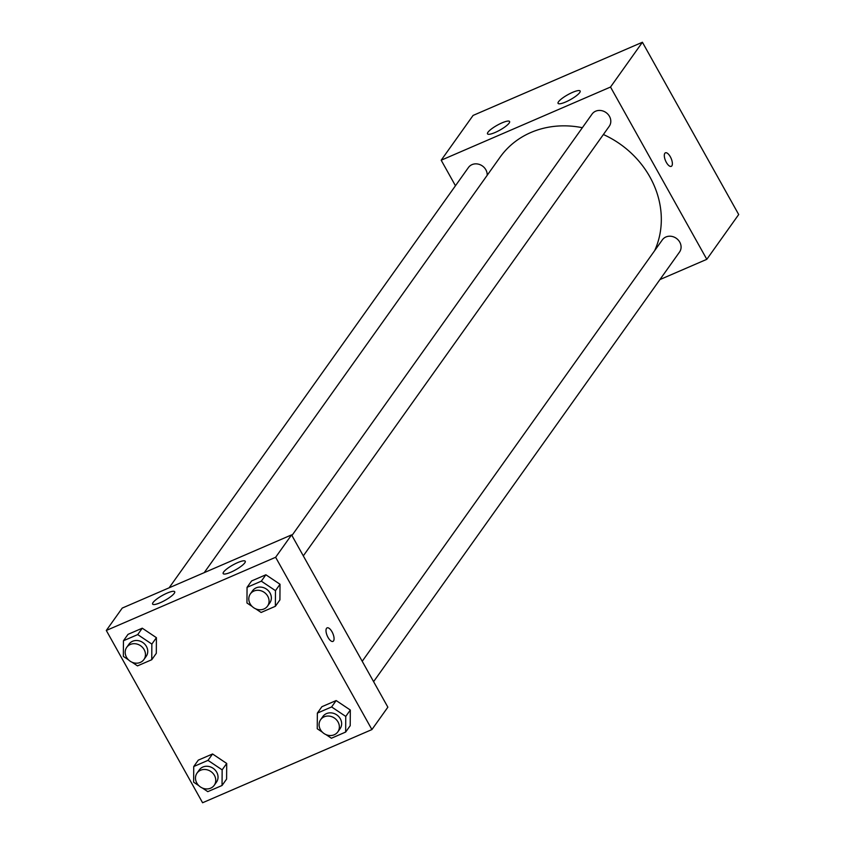 <?xml version="1.0" encoding="UTF-8"?>
<svg xmlns="http://www.w3.org/2000/svg" width="845" height="845" viewBox="0 0 845 845"><rect width="100%" height="100%" fill="white"/><g stroke="black" fill="none" stroke-linecap="round" stroke-linejoin="round"><path stroke-width="1.27" d="M455.455 185.742L441.185 160.212L473.084 115.427L642.411 42.25L738.699 214.535L706.811 259.32L659.924 279.579M664.835 153.304A7.373 3.031 -113.4 0 1 665.416 152.818A7.373 3.031 -113.4 0 1 671.12 158.385A7.373 3.031 -113.4 0 1 671.268 166.359A7.373 3.031 -113.4 0 1 665.934 161.596A7.373 3.031 -113.4 0 1 664.835 153.304M441.185 160.212L610.523 87.035L642.411 42.25M610.523 87.035L706.811 259.32M671.268 166.359A7.373 3.031 66.6 0 0 671.12 158.385A7.373 3.031 66.6 0 0 665.416 152.818M495.138 132.475A12.643 2.778 150.8 0 1 487.512 133.848A12.643 2.778 150.8 0 1 497.198 125.25A12.643 2.778 150.8 0 1 509.588 121.511A12.643 2.778 150.8 0 1 495.138 132.475M565.685 101.981A12.643 2.778 150.8 0 1 558.07 103.354A12.643 2.778 150.8 0 1 567.745 94.756A12.643 2.778 150.8 0 1 580.145 91.017A12.643 2.778 150.8 0 1 565.685 101.981M373.596 681.651L679.528 252.053A10.541 9.327 -144.5 0 0 676.359 238.353A10.541 9.327 -144.5 0 0 662.364 239.832L362.22 661.286M487.174 175.316A10.541 9.327 -144.5 0 0 485.864 169.782A10.541 9.327 -144.5 0 0 468.468 167.479L169.127 587.814M303.302 555.873L609.245 126.285A10.541 9.327 -144.5 0 0 609.477 116.367A10.541 9.327 -144.5 0 0 592.07 114.064L291.926 535.519M654.653 250.659A90.711 80.264 -144.5 0 0 649.911 176.964A90.711 80.264 -144.5 0 0 603.383 134.513M582.353 127.711A90.711 80.264 -144.5 0 0 500.113 157.149L204.215 572.646M291.578 534.885L122.25 608.073L106.301 630.465L275.628 557.278L291.578 534.885L387.866 707.18L371.916 729.573L202.589 802.75L106.301 630.465M153.082 602.496A12.643 2.778 150.8 0 1 164.712 594.225A12.643 2.778 150.8 0 1 174.704 591.753A12.643 2.778 150.8 0 1 160.244 602.717A12.643 2.778 150.8 0 1 152.618 604.09A12.643 2.778 150.8 0 1 153.082 602.496M244.796 562.854A12.643 2.778 150.8 0 1 230.801 572.223A12.643 2.778 150.8 0 1 223.175 573.597A12.643 2.778 150.8 0 1 232.861 564.999A12.643 2.778 150.8 0 1 245.251 561.26A12.643 2.778 150.8 0 1 244.796 562.854M336.162 700.547L321.903 706.705L336.162 700.547L350.316 710.032L336.162 700.547L331.61 706.948L345.753 716.423L345.647 732.066L331.398 738.234L325.98 734.611M350.21 725.675L350.316 710.032L350.21 725.675L345.647 732.066M212.56 753.972L198.3 760.13L212.56 753.972L226.703 763.447L212.56 753.972L207.997 760.363L222.15 769.848L222.045 785.491L207.785 791.649L202.377 788.026M226.597 779.09L226.703 763.447L226.597 779.09L222.045 785.491M142.266 628.194L128.007 634.363L142.266 628.194L156.41 637.679L142.266 628.194L137.714 634.595L151.857 644.08L151.751 659.723L137.492 665.881L132.084 662.258M156.304 653.322L156.41 637.679L156.304 653.322L151.751 659.723M275.628 557.278L371.916 729.573M280.022 584.254L265.879 574.78L251.62 580.938L265.879 574.78L280.022 584.254L279.917 599.897L280.022 584.254L275.47 590.655L275.364 606.298L261.105 612.467L255.697 608.833M328.04 637.426A7.373 3.031 -113.4 0 1 327.11 627.856A7.373 3.031 -113.4 0 1 332.814 633.423A7.373 3.031 -113.4 0 1 332.962 641.397A7.373 3.031 -113.4 0 1 328.04 637.426M332.962 641.397A7.373 3.031 66.6 0 0 332.814 633.433A7.373 3.031 66.6 0 0 327.11 627.856M322.42 732.214L317.245 728.749L317.35 713.106L331.61 706.948M337.81 731.897L340.081 728.696A10.541 9.327 -144.5 0 0 340.324 718.778A10.541 9.327 -144.5 0 0 322.917 716.476L320.635 719.676A10.541 9.327 -144.5 0 0 323.815 733.386A10.541 9.327 -144.5 0 0 337.81 731.897A10.541 9.327 -144.5 0 0 338.042 721.979A10.541 9.327 -144.5 0 0 320.635 719.676M317.35 713.106L321.903 706.705M345.753 716.423L350.316 710.032M198.807 785.639L193.632 782.174L193.737 766.531L207.997 760.363M214.197 785.322L216.478 782.121A10.541 9.327 -144.5 0 0 216.711 772.203A10.541 9.327 -144.5 0 0 199.304 769.901L197.033 773.101A10.541 9.327 -144.5 0 0 200.202 786.801A10.541 9.327 -144.5 0 0 214.197 785.322A10.541 9.327 -144.5 0 0 214.429 775.393A10.541 9.327 -144.5 0 0 197.033 773.101M193.737 766.531L198.3 760.13M222.15 769.848L226.703 763.447M252.127 606.446L246.951 602.981L247.057 587.338L261.316 581.17L275.47 590.655M267.516 606.129L269.798 602.929A10.541 9.327 -144.5 0 0 270.03 593.01A10.541 9.327 -144.5 0 0 252.623 590.708L250.352 593.908A10.541 9.327 -144.5 0 0 253.521 607.608A10.541 9.327 -144.5 0 0 267.516 606.129A10.541 9.327 -144.5 0 0 267.749 596.211A10.541 9.327 -144.5 0 0 250.352 593.908M247.057 587.338L251.62 580.938M261.316 581.17L265.879 574.78M275.364 606.298L279.917 599.897M128.514 659.871L123.349 656.407L123.454 640.753L137.714 634.595M143.904 659.554L146.185 656.354A10.541 9.327 -144.5 0 0 146.417 646.425A10.541 9.327 -144.5 0 0 129.021 644.122L126.739 647.323A10.541 9.327 -144.5 0 0 129.919 661.033A10.541 9.327 -144.5 0 0 143.904 659.554A10.541 9.327 -144.5 0 0 144.146 649.625A10.541 9.327 -144.5 0 0 126.739 647.323M123.454 640.753L128.007 634.363M151.857 644.08L156.41 637.679"/></g></svg>
